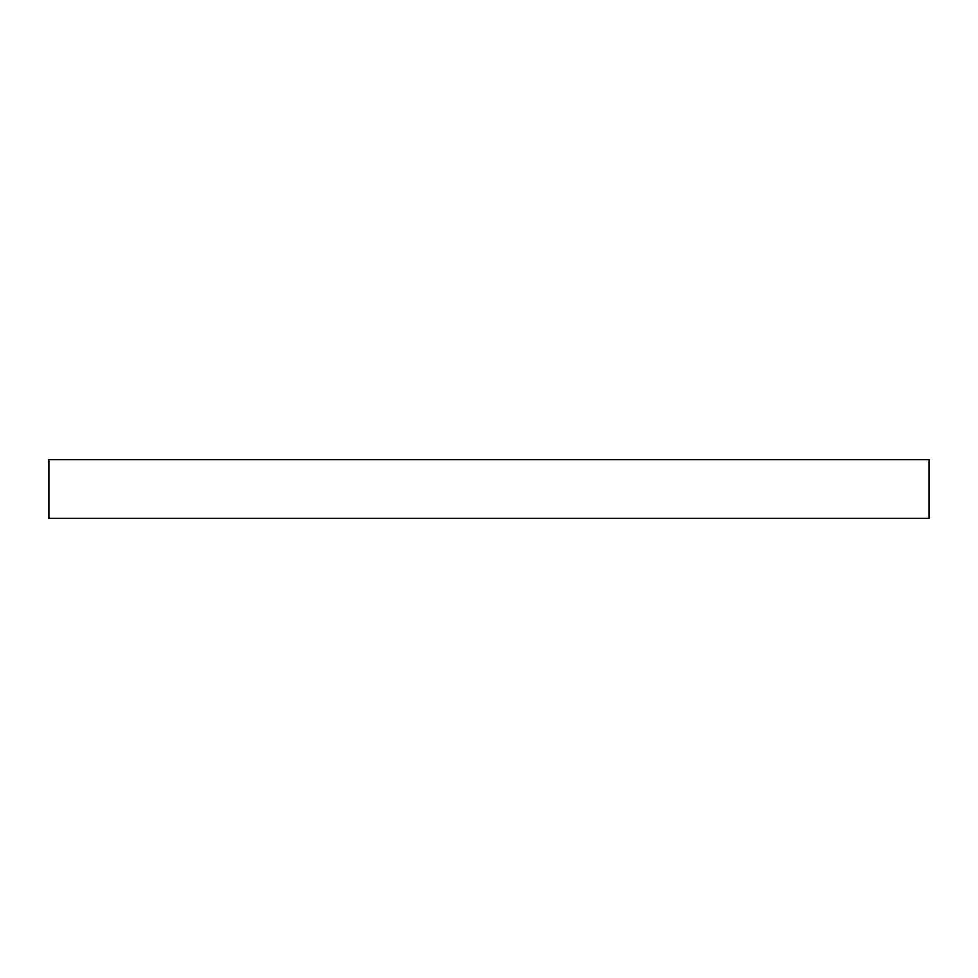 <?xml version="1.0" encoding="UTF-8"?>
<svg xmlns="http://www.w3.org/2000/svg" width="978" height="978" viewBox="0 0 978 978"><rect width="100%" height="100%" fill="white"/><g stroke="black" fill="none" stroke-linecap="round" stroke-linejoin="round"><path stroke-width="1.47" d="M48.9 459.66L48.9 518.34L929.1 518.34L929.1 459.66L48.9 459.66L48.9 518.34L929.1 518.34L929.1 459.66L48.9 459.66"/></g></svg>
